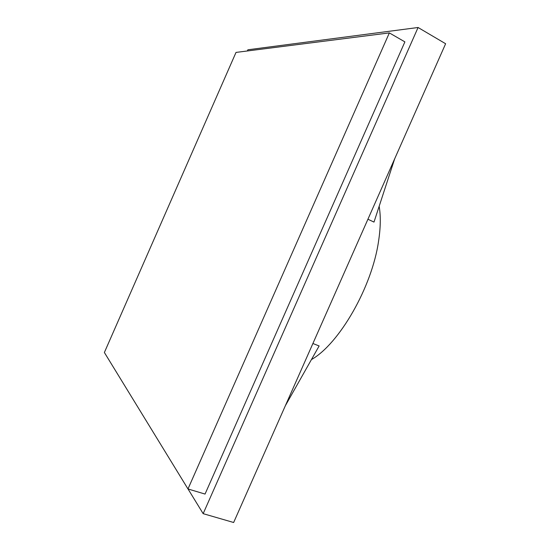 <?xml version="1.0" encoding="UTF-8"?>
<svg xmlns="http://www.w3.org/2000/svg" width="550" height="550" viewBox="0 0 550 550"><rect width="100%" height="100%" fill="white"/><g stroke="black" fill="none" stroke-linecap="round" stroke-linejoin="round"><path stroke-width="0.82" d="M418.076 27.5L445.624 43.739L233.647 522.5L203.163 513.666L418.076 27.5L247.892 49.782L247.369 50.971M311.424 359.597C339.268 343.826 372.096 287.011 378.586 241.01C380.634 227.617 380.827 216.033 379.163 206.271M394.694 158.764L373.993 222.09L367.922 219.223M188.024 488.971L203.163 513.666M285.368 405.694L319.131 345.957L312.902 343.502M187.983 488.957L205.047 494.072L404.889 41.876L389.352 32.904L187.983 488.957L104.376 352.495L236.012 52.415L389.352 32.904"/></g></svg>
